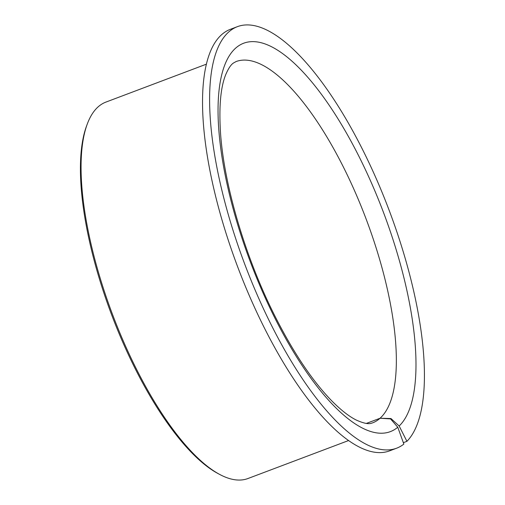 <?xml version="1.0" encoding="UTF-8"?>
<svg xmlns="http://www.w3.org/2000/svg" width="505" height="505" viewBox="0 0 505 505"><rect width="100%" height="100%" fill="white"/><g stroke="black" fill="none" stroke-linecap="round" stroke-linejoin="round"><path stroke-width="0.76" d="M206.438 64.148L105.911 102.092A201.167 68.8 69.3 0 0 99.971 105.362A201.167 68.8 69.3 0 0 87.352 123.845A201.167 68.8 69.3 0 0 112.577 314.596A201.167 68.8 69.3 0 0 219.688 474.441A201.167 68.8 69.3 0 0 247.987 478.506L348.519 440.562M406.923 441.326A225.306 77.057 69.3 0 0 382.62 193.693A225.306 77.057 69.3 0 0 237.457 26.639A225.306 77.057 69.3 0 0 230.798 30.3A225.306 77.057 69.3 0 0 248.896 274.909A225.306 77.057 69.3 0 0 396.583 448.219A225.306 77.057 69.3 0 0 403.236 444.558A225.306 77.057 69.3 0 0 403.861 444.084L397.776 427.243L390.561 418.91L380.057 418.241L390.965 418.544L399.158 425.999L406.923 441.326L403.35 442.677M237.457 26.639L230.381 29.309A225.306 77.057 69.3 0 0 223.728 32.97A225.306 77.057 69.3 0 0 241.826 277.58A225.306 77.057 69.3 0 0 389.506 450.889L396.583 448.219M366.283 423.442L380.057 418.241A193.118 66.048 69.3 0 0 361.422 206.987A193.118 66.048 69.3 0 0 236.088 61.559L233.493 62.999C231 64.571 228.449 68.377 225.823 74.405C220.597 87.106 218.835 106.751 220.546 133.326C224.138 185.367 245.209 256.868 274.31 314.849C293.07 352.162 312.286 380.896 331.943 401.046C341.172 410.3 349.353 416.669 356.486 420.154C368.599 425.538 371.005 423.165 372.482 422.912A193.118 66.048 69.3 0 0 378.188 419.775A193.118 66.048 69.3 0 0 380.057 418.241L366.283 423.442M87.352 123.845L86.658 125.713A199.557 68.251 69.3 0 0 111.681 314.937A199.557 68.251 69.3 0 0 217.933 473.501L219.688 474.441M399.158 425.999A207.605 71.003 69.3 0 0 374.085 189.034A207.605 71.003 69.3 0 0 237.571 46.574A207.605 71.003 69.3 0 0 258.061 281.335A207.605 71.003 69.3 0 0 396.463 428.284A207.605 71.003 69.3 0 0 397.776 427.243"/></g></svg>
